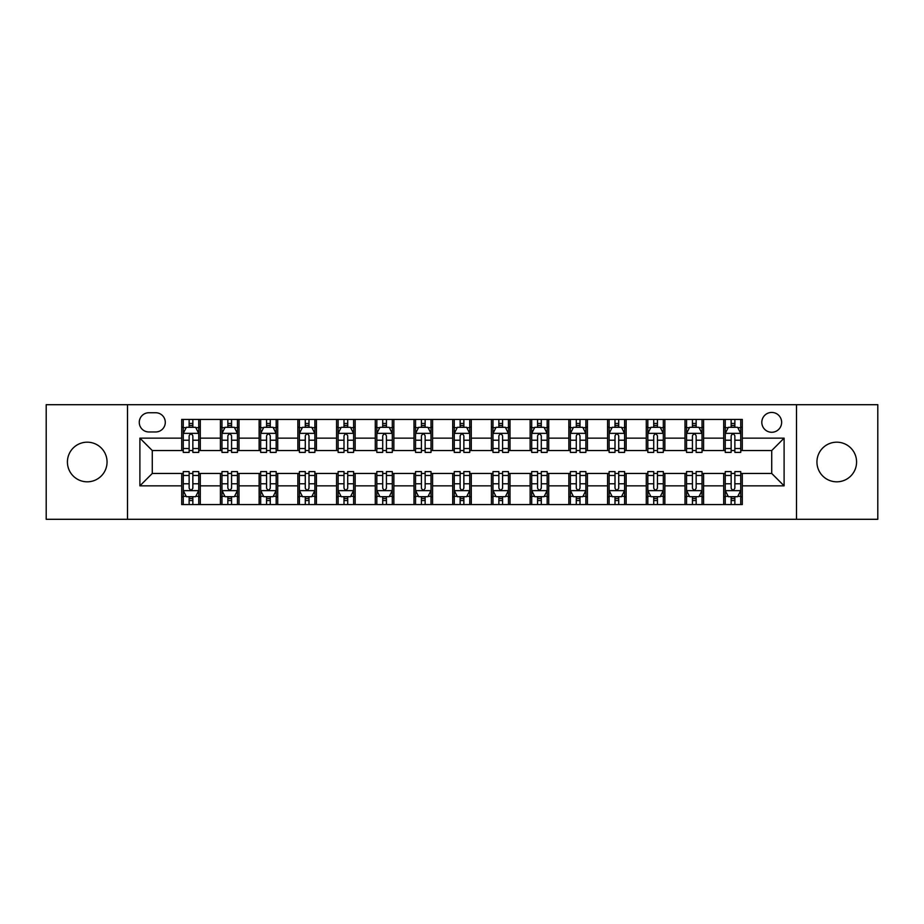 <?xml version="1.0" encoding="UTF-8"?>
<svg xmlns="http://www.w3.org/2000/svg" width="924" height="924" viewBox="0 0 924 924"><rect width="100%" height="100%" fill="white"/><g stroke="black" fill="none" stroke-linecap="round" stroke-linejoin="round"><path stroke-width="1.39" d="M836.763 442.18A19.82 19.82 0 0 0 816.943 462A19.82 19.82 0 0 0 836.763 481.82A19.82 19.82 0 0 0 856.583 462A19.82 19.82 0 0 0 836.763 442.18M87.237 442.18A19.82 19.82 0 0 0 67.417 462A19.82 19.82 0 0 0 87.237 481.82A19.82 19.82 0 0 0 107.057 462A19.82 19.82 0 0 0 87.237 442.18M771.725 412.439A9.91 9.91 0 0 0 761.815 422.36A9.91 9.91 0 0 0 771.725 432.27A9.91 9.91 0 0 0 781.635 422.36A9.91 9.91 0 0 0 771.725 412.439M796.5 519.3L877.8 519.3L877.8 404.7L796.5 404.7L796.5 519.3L127.5 519.3L127.5 404.7L46.2 404.7L46.2 519.3L127.5 519.3M148.868 431.958L155.682 431.958A9.598 9.598 0 0 0 165.292 422.36A9.598 9.598 0 0 0 155.682 412.751L148.868 412.751A9.598 9.598 0 0 0 139.27 422.36A9.598 9.598 0 0 0 148.868 431.958M796.5 404.7L127.5 404.7M181.705 485.851L139.894 485.851L139.894 438.149L181.705 438.149L181.705 450.542L152.275 450.542L152.275 473.458L181.705 473.458L181.705 504.585L742.295 504.585L742.295 473.458L771.725 473.458L771.725 450.542L742.295 450.542L742.295 438.149L784.106 438.149L784.106 485.851L742.295 485.851M742.295 438.149L742.295 419.415L181.705 419.415L181.705 438.149M723.711 419.415L723.711 450.542L725.259 450.542M731.15 450.542L734.869 450.542M740.748 450.542L742.295 450.542M723.711 450.542L702.032 450.542M684.996 419.415L684.996 450.542L686.544 450.542M692.434 450.542L696.153 450.542M684.996 450.542L663.317 450.542M646.28 419.415L646.28 450.542L647.828 450.542M653.718 450.542L657.438 450.542M646.28 450.542L624.601 450.542M607.565 419.415L607.565 450.542L609.112 450.542M615.003 450.542L618.722 450.542M607.565 450.542L585.885 450.542M568.849 419.415L568.849 450.542L570.397 450.542M576.287 450.542L580.006 450.542M568.849 450.542L547.17 450.542M530.133 419.415L530.133 450.542L531.693 450.542M537.572 450.542L541.291 450.542M530.133 450.542L508.454 450.542M491.418 419.415L491.418 450.542L492.977 450.542M498.856 450.542L502.575 450.542M491.418 450.542L469.738 450.542M452.714 419.415L452.714 450.542L454.262 450.542M460.14 450.542L463.86 450.542M452.714 450.542L431.023 450.542M413.998 419.415L413.998 450.542L415.546 450.542M421.425 450.542L425.144 450.542M413.998 450.542L392.307 450.542M375.283 419.415L375.283 450.542L376.83 450.542M382.709 450.542L386.428 450.542M375.283 450.542L353.603 450.542M336.567 419.415L336.567 450.542L338.115 450.542M343.994 450.542L347.713 450.542M336.567 450.542L314.888 450.542M297.851 419.415L297.851 450.542L299.399 450.542M305.278 450.542L308.997 450.542M297.851 450.542L276.172 450.542M259.136 419.415L259.136 450.542L260.683 450.542M266.562 450.542L270.282 450.542M259.136 450.542L237.456 450.542M220.42 419.415L220.42 450.542L221.968 450.542M227.847 450.542L231.566 450.542M220.42 450.542L198.741 450.542M181.705 450.542L183.252 450.542M189.131 450.542L192.85 450.542M181.705 473.458L183.252 473.458M189.131 473.458L192.85 473.458M198.741 473.458L200.289 473.458L200.289 504.585M221.968 473.458L200.289 473.458M227.847 473.458L231.566 473.458M237.456 473.458L239.004 473.458L239.004 504.585M260.683 473.458L239.004 473.458M266.562 473.458L270.282 473.458M276.172 473.458L277.72 473.458L277.72 504.585M299.399 473.458L277.72 473.458M305.278 473.458L308.997 473.458M314.888 473.458L316.435 473.458L316.435 504.585M338.115 473.458L316.435 473.458M343.994 473.458L347.713 473.458M353.603 473.458L355.151 473.458L355.151 504.585M376.83 473.458L355.151 473.458M382.709 473.458L386.428 473.458M392.307 473.458L393.867 473.458L393.867 504.585M415.546 473.458L393.867 473.458M421.425 473.458L425.144 473.458M431.023 473.458L432.582 473.458L432.582 504.585M454.262 473.458L432.582 473.458M460.14 473.458L463.86 473.458M469.738 473.458L471.286 473.458L471.286 504.585M492.977 473.458L471.286 473.458M498.856 473.458L502.575 473.458M508.454 473.458L510.002 473.458L510.002 504.585M531.693 473.458L510.002 473.458M537.572 473.458L541.291 473.458M547.17 473.458L548.717 473.458L548.717 504.585M570.397 473.458L548.717 473.458M576.287 473.458L580.006 473.458M585.885 473.458L587.433 473.458L587.433 504.585M609.112 473.458L587.433 473.458M615.003 473.458L618.722 473.458M624.601 473.458L626.149 473.458L626.149 504.585M647.828 473.458L626.149 473.458M653.718 473.458L657.438 473.458M663.317 473.458L664.864 473.458L664.864 504.585M686.544 473.458L664.864 473.458M692.434 473.458L696.153 473.458M702.032 473.458L703.58 473.458L703.58 504.585M725.259 473.458L703.58 473.458M731.15 473.458L734.869 473.458M740.748 473.458L742.295 473.458M200.289 419.415L200.289 450.542M181.705 427.154L183.252 427.154M189.131 427.154L192.85 427.154M198.741 427.154L200.289 427.154M181.705 496.846L183.252 496.846M189.131 496.846L192.85 496.846M198.741 496.846L200.289 496.846M220.42 473.458L220.42 504.585M239.004 419.415L239.004 450.542M220.42 427.154L221.968 427.154M227.847 427.154L231.566 427.154M237.456 427.154L239.004 427.154M220.42 496.846L221.968 496.846M227.847 496.846L231.566 496.846M237.456 496.846L239.004 496.846M259.136 473.458L259.136 504.585M259.136 496.846L260.683 496.846M266.562 496.846L270.282 496.846M276.172 496.846L277.72 496.846M277.72 419.415L277.72 450.542M259.136 427.154L260.683 427.154M266.562 427.154L270.282 427.154M276.172 427.154L277.72 427.154M297.851 473.458L297.851 504.585M297.851 496.846L299.399 496.846M305.278 496.846L308.997 496.846M314.888 496.846L316.435 496.846M316.435 419.415L316.435 450.542M297.851 427.154L299.399 427.154M305.278 427.154L308.997 427.154M314.888 427.154L316.435 427.154M336.567 473.458L336.567 504.585M336.567 496.846L338.115 496.846M343.994 496.846L347.713 496.846M353.603 496.846L355.151 496.846M355.151 419.415L355.151 450.542M336.567 427.154L338.115 427.154M343.994 427.154L347.713 427.154M353.603 427.154L355.151 427.154M375.283 473.458L375.283 504.585M375.283 496.846L376.83 496.846M382.709 496.846L386.428 496.846M392.307 496.846L393.867 496.846M393.867 419.415L393.867 450.542M375.283 427.154L376.83 427.154M382.709 427.154L386.428 427.154M392.307 427.154L393.867 427.154M413.998 473.458L413.998 504.585M413.998 496.846L415.546 496.846M421.425 496.846L425.144 496.846M431.023 496.846L432.582 496.846M432.582 419.415L432.582 450.542M413.998 427.154L415.546 427.154M421.425 427.154L425.144 427.154M431.023 427.154L432.582 427.154M452.714 473.458L452.714 504.585M452.714 496.846L454.262 496.846M460.14 496.846L463.86 496.846M469.738 496.846L471.286 496.846M471.286 419.415L471.286 450.542M452.714 427.154L454.262 427.154M460.14 427.154L463.86 427.154M469.738 427.154L471.286 427.154M491.418 473.458L491.418 504.585M491.418 496.846L492.977 496.846M498.856 496.846L502.575 496.846M508.454 496.846L510.002 496.846M510.002 419.415L510.002 450.542M491.418 427.154L492.977 427.154M498.856 427.154L502.575 427.154M508.454 427.154L510.002 427.154M530.133 473.458L530.133 504.585M530.133 496.846L531.693 496.846M537.572 496.846L541.291 496.846M547.17 496.846L548.717 496.846M548.717 419.415L548.717 450.542M530.133 427.154L531.693 427.154M537.572 427.154L541.291 427.154M547.17 427.154L548.717 427.154M568.849 473.458L568.849 504.585M568.849 496.846L570.397 496.846M576.287 496.846L580.006 496.846M585.885 496.846L587.433 496.846M587.433 419.415L587.433 450.542M568.849 427.154L570.397 427.154M576.287 427.154L580.006 427.154M585.885 427.154L587.433 427.154M607.565 473.458L607.565 504.585M607.565 496.846L609.112 496.846M615.003 496.846L618.722 496.846M624.601 496.846L626.149 496.846M626.149 419.415L626.149 450.542M607.565 427.154L609.112 427.154M615.003 427.154L618.722 427.154M624.601 427.154L626.149 427.154M646.28 473.458L646.28 504.585M646.28 496.846L647.828 496.846M653.718 496.846L657.438 496.846M663.317 496.846L664.864 496.846M664.864 419.415L664.864 450.542M646.28 427.154L647.828 427.154M653.718 427.154L657.438 427.154M663.317 427.154L664.864 427.154M684.996 473.458L684.996 504.585M684.996 496.846L686.544 496.846M692.434 496.846L696.153 496.846M702.032 496.846L703.58 496.846M703.58 419.415L703.58 450.542M684.996 427.154L686.544 427.154M692.434 427.154L696.153 427.154M702.032 427.154L703.58 427.154M723.711 473.458L723.711 504.585M723.711 496.846L725.259 496.846M731.15 496.846L734.869 496.846M740.748 496.846L742.295 496.846M723.711 427.154L725.259 427.154M731.15 427.154L734.869 427.154M740.748 427.154L742.295 427.154M152.275 450.542L139.894 438.149M152.275 473.458L139.894 485.851M784.106 438.149L771.725 450.542M784.106 485.851L771.725 473.458M192.85 423.435L189.131 423.435M198.741 448.521L192.85 448.521L192.85 452.402L198.741 452.402L198.741 433.506L195.645 427.315L186.348 427.315L183.252 433.506L183.252 452.402L189.131 452.402L189.131 448.521L183.252 448.521M183.252 433.506L183.252 419.415M198.741 433.506L198.741 419.415M189.131 427.315L189.131 419.415M192.85 419.415L192.85 427.315M192.85 448.521L192.85 435.828C191.615 433.437 190.379 433.437 189.131 435.828L189.131 448.521M189.131 500.565L192.85 500.565M183.252 475.479L189.131 475.479L189.131 471.598L183.252 471.598L183.252 490.494L186.348 496.685L195.645 496.685L198.741 490.494L198.741 471.598L192.85 471.598L192.85 475.479L198.741 475.479M198.741 490.494L198.741 504.585M183.252 490.494L183.252 504.585M192.85 496.685L192.85 504.585M189.131 504.585L189.131 496.685M189.131 475.479L189.131 488.172C190.379 490.563 191.615 490.563 192.85 488.172L192.85 475.479M231.566 423.435L227.847 423.435M237.456 448.521L231.566 448.521L231.566 452.402L237.456 452.402L237.456 433.506L234.361 427.315L225.063 427.315L221.968 433.506L221.968 452.402L227.847 452.402L227.847 448.521L221.968 448.521M221.968 433.506L221.968 419.415M237.456 433.506L237.456 419.415M227.847 427.315L227.847 419.415M231.566 419.415L231.566 427.315M231.566 448.521L231.566 435.828C230.33 433.437 229.094 433.437 227.847 435.828L227.847 448.521M270.282 423.435L266.562 423.435M276.172 448.521L270.282 448.521L270.282 452.402L276.172 452.402L276.172 433.506L273.065 427.315L263.779 427.315L260.683 433.506L260.683 452.402L266.562 452.402L266.562 448.521L260.683 448.521M260.683 433.506L260.683 419.415M276.172 433.506L276.172 419.415M266.562 427.315L266.562 419.415M270.282 419.415L270.282 427.315M270.282 448.521L270.282 435.828C269.046 433.437 267.81 433.437 266.562 435.828L266.562 448.521M308.997 423.435L305.278 423.435M314.888 448.521L308.997 448.521L308.997 452.402L314.888 452.402L314.888 433.506L311.781 427.315L302.494 427.315L299.399 433.506L299.399 452.402L305.278 452.402L305.278 448.521L299.399 448.521M299.399 433.506L299.399 419.415M314.888 433.506L314.888 419.415M305.278 427.315L305.278 419.415M308.997 419.415L308.997 427.315M308.997 448.521L308.997 435.828C307.761 433.437 306.525 433.437 305.278 435.828L305.278 448.521M227.847 500.565L231.566 500.565M221.968 475.479L227.847 475.479L227.847 471.598L221.968 471.598L221.968 490.494L225.063 496.685L234.361 496.685L237.456 490.494L237.456 471.598L231.566 471.598L231.566 475.479L237.456 475.479M237.456 490.494L237.456 504.585M221.968 490.494L221.968 504.585M231.566 496.685L231.566 504.585M227.847 504.585L227.847 496.685M227.847 475.479L227.847 488.172C229.083 490.563 230.33 490.563 231.566 488.172L231.566 475.479M266.562 500.565L270.282 500.565M260.683 475.479L266.562 475.479L266.562 471.598L260.683 471.598L260.683 490.494L263.779 496.685L273.065 496.685L276.172 490.494L276.172 471.598L270.282 471.598L270.282 475.479L276.172 475.479M276.172 490.494L276.172 504.585M260.683 490.494L260.683 504.585M270.282 496.685L270.282 504.585M266.562 504.585L266.562 496.685M266.562 475.479L266.562 488.172C267.798 490.563 269.046 490.563 270.282 488.172L270.282 475.479M305.278 500.565L308.997 500.565M299.399 475.479L305.278 475.479L305.278 471.598L299.399 471.598L299.399 490.494L302.494 496.685L311.781 496.685L314.888 490.494L314.888 471.598L308.997 471.598L308.997 475.479L314.888 475.479M314.888 490.494L314.888 504.585M299.399 490.494L299.399 504.585M308.997 496.685L308.997 504.585M305.278 504.585L305.278 496.685M305.278 475.479L305.278 488.172C306.514 490.563 307.761 490.563 308.997 488.172L308.997 475.479M347.713 423.435L343.994 423.435M353.603 448.521L347.713 448.521L347.713 452.402L353.603 452.402L353.603 433.506L350.496 427.315L341.21 427.315L338.115 433.506L338.115 452.402L343.994 452.402L343.994 448.521L338.115 448.521M338.115 433.506L338.115 419.415M353.603 433.506L353.603 419.415M343.994 427.315L343.994 419.415M347.713 419.415L347.713 427.315M347.713 448.521L347.713 435.828C346.477 433.437 345.241 433.437 343.994 435.828L343.994 448.521M343.994 500.565L347.713 500.565M338.115 475.479L343.994 475.479L343.994 471.598L338.115 471.598L338.115 490.494L341.21 496.685L350.496 496.685L353.603 490.494L353.603 471.598L347.713 471.598L347.713 475.479L353.603 475.479M353.603 490.494L353.603 504.585M338.115 490.494L338.115 504.585M347.713 496.685L347.713 504.585M343.994 504.585L343.994 496.685M343.994 475.479L343.994 488.172C345.229 490.563 346.477 490.563 347.713 488.172L347.713 475.479M386.428 423.435L382.709 423.435M392.307 448.521L386.428 448.521L386.428 452.402L392.307 452.402L392.307 433.506L389.212 427.315L379.926 427.315L376.83 433.506L376.83 452.402L382.709 452.402L382.709 448.521L376.83 448.521M376.83 433.506L376.83 419.415M392.307 433.506L392.307 419.415M382.709 427.315L382.709 419.415M386.428 419.415L386.428 427.315M386.428 448.521L386.428 435.828C385.192 433.437 383.957 433.437 382.709 435.828L382.709 448.521M425.144 423.435L421.425 423.435M431.023 448.521L425.144 448.521L425.144 452.402L431.023 452.402L431.023 433.506L427.928 427.315L418.641 427.315L415.546 433.506L415.546 452.402L421.425 452.402L421.425 448.521L415.546 448.521M415.546 433.506L415.546 419.415M431.023 433.506L431.023 419.415M421.425 427.315L421.425 419.415M425.144 419.415L425.144 427.315M425.144 448.521L425.144 435.828C423.908 433.437 422.672 433.437 421.425 435.828L421.425 448.521M463.86 423.435L460.14 423.435M469.738 448.521L463.86 448.521L463.86 452.402L469.738 452.402L469.738 433.506L466.643 427.315L457.357 427.315L454.262 433.506L454.262 452.402L460.14 452.402L460.14 448.521L454.262 448.521M454.262 433.506L454.262 419.415M469.738 433.506L469.738 419.415M460.14 427.315L460.14 419.415M463.86 419.415L463.86 427.315M463.86 448.521L463.86 435.828C462.624 433.437 461.388 433.437 460.14 435.828L460.14 448.521M502.575 423.435L498.856 423.435M508.454 448.521L502.575 448.521L502.575 452.402L508.454 452.402L508.454 433.506L505.359 427.315L496.072 427.315L492.977 433.506L492.977 452.402L498.856 452.402L498.856 448.521L492.977 448.521M492.977 433.506L492.977 419.415M508.454 433.506L508.454 419.415M498.856 427.315L498.856 419.415M502.575 419.415L502.575 427.315M502.575 448.521L502.575 435.828C501.339 433.437 500.092 433.437 498.856 435.828L498.856 448.521M541.291 423.435L537.572 423.435M547.17 448.521L541.291 448.521L541.291 452.402L547.17 452.402L547.17 433.506L544.074 427.315L534.788 427.315L531.693 433.506L531.693 452.402L537.572 452.402L537.572 448.521L531.693 448.521M531.693 433.506L531.693 419.415M547.17 433.506L547.17 419.415M537.572 427.315L537.572 419.415M541.291 419.415L541.291 427.315M541.291 448.521L541.291 435.828C540.055 433.437 538.808 433.437 537.572 435.828L537.572 448.521M382.709 500.565L386.428 500.565M376.83 475.479L382.709 475.479L382.709 471.598L376.83 471.598L376.83 490.494L379.926 496.685L389.212 496.685L392.307 490.494L392.307 471.598L386.428 471.598L386.428 475.479L392.307 475.479M392.307 490.494L392.307 504.585M376.83 490.494L376.83 504.585M386.428 496.685L386.428 504.585M382.709 504.585L382.709 496.685M382.709 475.479L382.709 488.172C383.945 490.563 385.192 490.563 386.428 488.172L386.428 475.479M421.425 500.565L425.144 500.565M415.546 475.479L421.425 475.479L421.425 471.598L415.546 471.598L415.546 490.494L418.641 496.685L427.928 496.685L431.023 490.494L431.023 471.598L425.144 471.598L425.144 475.479L431.023 475.479M431.023 490.494L431.023 504.585M415.546 490.494L415.546 504.585M425.144 496.685L425.144 504.585M421.425 504.585L421.425 496.685M421.425 475.479L421.425 488.172C422.661 490.563 423.908 490.563 425.144 488.172L425.144 475.479M460.14 500.565L463.86 500.565M454.262 475.479L460.14 475.479L460.14 471.598L454.262 471.598L454.262 490.494L457.357 496.685L466.643 496.685L469.738 490.494L469.738 471.598L463.86 471.598L463.86 475.479L469.738 475.479M469.738 490.494L469.738 504.585M454.262 490.494L454.262 504.585M463.86 496.685L463.86 504.585M460.14 504.585L460.14 496.685M460.14 475.479L460.14 488.172C461.376 490.563 462.612 490.563 463.86 488.172L463.86 475.479M498.856 500.565L502.575 500.565M492.977 475.479L498.856 475.479L498.856 471.598L492.977 471.598L492.977 490.494L496.072 496.685L505.359 496.685L508.454 490.494L508.454 471.598L502.575 471.598L502.575 475.479L508.454 475.479M508.454 490.494L508.454 504.585M492.977 490.494L492.977 504.585M502.575 496.685L502.575 504.585M498.856 504.585L498.856 496.685M498.856 475.479L498.856 488.172C500.092 490.563 501.328 490.563 502.575 488.172L502.575 475.479M537.572 500.565L541.291 500.565M531.693 475.479L537.572 475.479L537.572 471.598L531.693 471.598L531.693 490.494L534.788 496.685L544.074 496.685L547.17 490.494L547.17 471.598L541.291 471.598L541.291 475.479L547.17 475.479M547.17 490.494L547.17 504.585M531.693 490.494L531.693 504.585M541.291 496.685L541.291 504.585M537.572 504.585L537.572 496.685M537.572 475.479L537.572 488.172C538.808 490.563 540.043 490.563 541.291 488.172L541.291 475.479M580.006 423.435L576.287 423.435M585.885 448.521L580.006 448.521L580.006 452.402L585.885 452.402L585.885 433.506L582.79 427.315L573.504 427.315L570.397 433.506L570.397 452.402L576.287 452.402L576.287 448.521L570.397 448.521M570.397 433.506L570.397 419.415M585.885 433.506L585.885 419.415M576.287 427.315L576.287 419.415M580.006 419.415L580.006 427.315M580.006 448.521L580.006 435.828C578.771 433.437 577.523 433.437 576.287 435.828L576.287 448.521M576.287 500.565L580.006 500.565M570.397 475.479L576.287 475.479L576.287 471.598L570.397 471.598L570.397 490.494L573.504 496.685L582.79 496.685L585.885 490.494L585.885 471.598L580.006 471.598L580.006 475.479L585.885 475.479M585.885 490.494L585.885 504.585M570.397 490.494L570.397 504.585M580.006 496.685L580.006 504.585M576.287 504.585L576.287 496.685M576.287 475.479L576.287 488.172C577.523 490.563 578.759 490.563 580.006 488.172L580.006 475.479M618.722 423.435L615.003 423.435M624.601 448.521L618.722 448.521L618.722 452.402L624.601 452.402L624.601 433.506L621.506 427.315L612.219 427.315L609.112 433.506L609.112 452.402L615.003 452.402L615.003 448.521L609.112 448.521M609.112 433.506L609.112 419.415M624.601 433.506L624.601 419.415M615.003 427.315L615.003 419.415M618.722 419.415L618.722 427.315M618.722 448.521L618.722 435.828C617.486 433.437 616.239 433.437 615.003 435.828L615.003 448.521M615.003 500.565L618.722 500.565M609.112 475.479L615.003 475.479L615.003 471.598L609.112 471.598L609.112 490.494L612.219 496.685L621.506 496.685L624.601 490.494L624.601 471.598L618.722 471.598L618.722 475.479L624.601 475.479M624.601 490.494L624.601 504.585M609.112 490.494L609.112 504.585M618.722 496.685L618.722 504.585M615.003 504.585L615.003 496.685M615.003 475.479L615.003 488.172C616.239 490.563 617.475 490.563 618.722 488.172L618.722 475.479M657.438 423.435L653.718 423.435M663.317 448.521L657.438 448.521L657.438 452.402L663.317 452.402L663.317 433.506L660.221 427.315L650.935 427.315L647.828 433.506L647.828 452.402L653.718 452.402L653.718 448.521L647.828 448.521M647.828 433.506L647.828 419.415M663.317 433.506L663.317 419.415M653.718 427.315L653.718 419.415M657.438 419.415L657.438 427.315M657.438 448.521L657.438 435.828C656.202 433.437 654.954 433.437 653.718 435.828L653.718 448.521M653.718 500.565L657.438 500.565M647.828 475.479L653.718 475.479L653.718 471.598L647.828 471.598L647.828 490.494L650.935 496.685L660.221 496.685L663.317 490.494L663.317 471.598L657.438 471.598L657.438 475.479L663.317 475.479M663.317 490.494L663.317 504.585M647.828 490.494L647.828 504.585M657.438 496.685L657.438 504.585M653.718 504.585L653.718 496.685M653.718 475.479L653.718 488.172C654.954 490.563 656.19 490.563 657.438 488.172L657.438 475.479M696.153 423.435L692.434 423.435M702.032 448.521L696.153 448.521L696.153 452.402L702.032 452.402L702.032 433.506L698.937 427.315L689.639 427.315L686.544 433.506L686.544 452.402L692.434 452.402L692.434 448.521L686.544 448.521M686.544 433.506L686.544 419.415M702.032 433.506L702.032 419.415M692.434 427.315L692.434 419.415M696.153 419.415L696.153 427.315M696.153 448.521L696.153 435.828C694.917 433.437 693.67 433.437 692.434 435.828L692.434 448.521M692.434 500.565L696.153 500.565M686.544 475.479L692.434 475.479L692.434 471.598L686.544 471.598L686.544 490.494L689.639 496.685L698.937 496.685L702.032 490.494L702.032 471.598L696.153 471.598L696.153 475.479L702.032 475.479M702.032 490.494L702.032 504.585M686.544 490.494L686.544 504.585M696.153 496.685L696.153 504.585M692.434 504.585L692.434 496.685M692.434 475.479L692.434 488.172C693.67 490.563 694.906 490.563 696.153 488.172L696.153 475.479M734.869 423.435L731.15 423.435M740.748 448.521L734.869 448.521L734.869 452.402L740.748 452.402L740.748 433.506L737.652 427.315L728.355 427.315L725.259 433.506L725.259 452.402L731.15 452.402L731.15 448.521L725.259 448.521M725.259 433.506L725.259 419.415M740.748 433.506L740.748 419.415M731.15 427.315L731.15 419.415M734.869 419.415L734.869 427.315M734.869 448.521L734.869 435.828C733.621 433.437 732.386 433.437 731.15 435.828L731.15 448.521M731.15 500.565L734.869 500.565M725.259 475.479L731.15 475.479L731.15 471.598L725.259 471.598L725.259 490.494L728.355 496.685L737.652 496.685L740.748 490.494L740.748 471.598L734.869 471.598L734.869 475.479L740.748 475.479M740.748 490.494L740.748 504.585M725.259 490.494L725.259 504.585M734.869 496.685L734.869 504.585M731.15 504.585L731.15 496.685M731.15 475.479L731.15 488.172C732.386 490.563 733.621 490.563 734.869 488.172L734.869 475.479M220.42 485.851L200.289 485.851M220.42 438.149L200.289 438.149M259.136 438.149L239.004 438.149M259.136 485.851L239.004 485.851M297.851 438.149L277.72 438.149M297.851 485.851L277.72 485.851M336.567 438.149L316.435 438.149M336.567 485.851L316.435 485.851M375.283 438.149L355.151 438.149M375.283 485.851L355.151 485.851M413.998 438.149L393.867 438.149M413.998 485.851L393.867 485.851M452.714 438.149L432.582 438.149M452.714 485.851L432.582 485.851M491.418 438.149L471.286 438.149M491.418 485.851L471.286 485.851M530.133 438.149L510.002 438.149M530.133 485.851L510.002 485.851M568.849 438.149L548.717 438.149M568.849 485.851L548.717 485.851M607.565 438.149L587.433 438.149M607.565 485.851L587.433 485.851M646.28 438.149L626.149 438.149M646.28 485.851L626.149 485.851M684.996 438.149L664.864 438.149M684.996 485.851L664.864 485.851M723.711 438.149L703.58 438.149M723.711 485.851L703.58 485.851M198.66 433.356L183.333 433.356M183.252 427.685L186.163 427.685M195.83 427.685L198.741 427.685M189.131 440.217L183.252 440.217M198.741 440.217L192.85 440.217M192.85 425.41L189.131 425.41M183.333 490.644L198.66 490.644M198.741 496.315L195.83 496.315M186.163 496.315L183.252 496.315M192.85 483.783L198.741 483.783M183.252 483.783L189.131 483.783M189.131 498.59L192.85 498.59M237.376 433.356L222.049 433.356M221.968 427.685L224.879 427.685M234.546 427.685L237.456 427.685M227.847 440.217L221.968 440.217M237.456 440.217L231.566 440.217M231.566 425.41L227.847 425.41M276.091 433.356L260.764 433.356M260.683 427.685L263.594 427.685M273.261 427.685L276.172 427.685M266.562 440.217L260.683 440.217M276.172 440.217L270.282 440.217M270.282 425.41L266.562 425.41M314.807 433.356L299.468 433.356M299.399 427.685L302.31 427.685M311.977 427.685L314.888 427.685M305.278 440.217L299.399 440.217M314.888 440.217L308.997 440.217M308.997 425.41L305.278 425.41M222.049 490.644L237.376 490.644M237.456 496.315L234.546 496.315M224.879 496.315L221.968 496.315M231.566 483.783L237.456 483.783M221.968 483.783L227.847 483.783M227.847 498.59L231.566 498.59M260.764 490.644L276.091 490.644M276.172 496.315L273.261 496.315M263.594 496.315L260.683 496.315M270.282 483.783L276.172 483.783M260.683 483.783L266.562 483.783M266.562 498.59L270.282 498.59M299.468 490.644L314.807 490.644M314.888 496.315L311.977 496.315M302.31 496.315L299.399 496.315M308.997 483.783L314.888 483.783M299.399 483.783L305.278 483.783M305.278 498.59L308.997 498.59M353.522 433.356L338.184 433.356M338.115 427.685L341.025 427.685M350.681 427.685L353.603 427.685M343.994 440.217L338.115 440.217M353.603 440.217L347.713 440.217M347.713 425.41L343.994 425.41M338.184 490.644L353.522 490.644M353.603 496.315L350.681 496.315M341.025 496.315L338.115 496.315M347.713 483.783L353.603 483.783M338.115 483.783L343.994 483.783M343.994 498.59L347.713 498.59M392.238 433.356L376.9 433.356M376.83 427.685L379.741 427.685M389.397 427.685L392.307 427.685M382.709 440.217L376.83 440.217M392.307 440.217L386.428 440.217M386.428 425.41L382.709 425.41M430.954 433.356L415.615 433.356M415.546 427.685L418.457 427.685M428.112 427.685L431.023 427.685M421.425 440.217L415.546 440.217M431.023 440.217L425.144 440.217M425.144 425.41L421.425 425.41M469.669 433.356L454.331 433.356M454.262 427.685L457.172 427.685M466.828 427.685L469.738 427.685M460.14 440.217L454.262 440.217M469.738 440.217L463.86 440.217M463.86 425.41L460.14 425.41M508.385 433.356L493.046 433.356M492.977 427.685L495.888 427.685M505.543 427.685L508.454 427.685M498.856 440.217L492.977 440.217M508.454 440.217L502.575 440.217M502.575 425.41L498.856 425.41M547.1 433.356L531.762 433.356M531.693 427.685L534.603 427.685M544.259 427.685L547.17 427.685M537.572 440.217L531.693 440.217M547.17 440.217L541.291 440.217M541.291 425.41L537.572 425.41M376.9 490.644L392.238 490.644M392.307 496.315L389.397 496.315M379.741 496.315L376.83 496.315M386.428 483.783L392.307 483.783M376.83 483.783L382.709 483.783M382.709 498.59L386.428 498.59M415.615 490.644L430.954 490.644M431.023 496.315L428.112 496.315M418.457 496.315L415.546 496.315M425.144 483.783L431.023 483.783M415.546 483.783L421.425 483.783M421.425 498.59L425.144 498.59M454.331 490.644L469.669 490.644M469.738 496.315L466.828 496.315M457.172 496.315L454.262 496.315M463.86 483.783L469.738 483.783M454.262 483.783L460.14 483.783M460.14 498.59L463.86 498.59M493.046 490.644L508.385 490.644M508.454 496.315L505.543 496.315M495.888 496.315L492.977 496.315M502.575 483.783L508.454 483.783M492.977 483.783L498.856 483.783M498.856 498.59L502.575 498.59M531.762 490.644L547.1 490.644M547.17 496.315L544.259 496.315M534.603 496.315L531.693 496.315M541.291 483.783L547.17 483.783M531.693 483.783L537.572 483.783M537.572 498.59L541.291 498.59M585.816 433.356L570.478 433.356M570.397 427.685L573.319 427.685M582.975 427.685L585.885 427.685M576.287 440.217L570.397 440.217M585.885 440.217L580.006 440.217M580.006 425.41L576.287 425.41M570.478 490.644L585.816 490.644M585.885 496.315L582.975 496.315M573.319 496.315L570.397 496.315M580.006 483.783L585.885 483.783M570.397 483.783L576.287 483.783M576.287 498.59L580.006 498.59M624.532 433.356L609.193 433.356M609.112 427.685L612.023 427.685M621.69 427.685L624.601 427.685M615.003 440.217L609.112 440.217M624.601 440.217L618.722 440.217M618.722 425.41L615.003 425.41M609.193 490.644L624.532 490.644M624.601 496.315L621.69 496.315M612.023 496.315L609.112 496.315M618.722 483.783L624.601 483.783M609.112 483.783L615.003 483.783M615.003 498.59L618.722 498.59M663.236 433.356L647.909 433.356M647.828 427.685L650.739 427.685M660.406 427.685L663.317 427.685M653.718 440.217L647.828 440.217M663.317 440.217L657.438 440.217M657.438 425.41L653.718 425.41M647.909 490.644L663.236 490.644M663.317 496.315L660.406 496.315M650.739 496.315L647.828 496.315M657.438 483.783L663.317 483.783M647.828 483.783L653.718 483.783M653.718 498.59L657.438 498.59M701.951 433.356L686.624 433.356M686.544 427.685L689.454 427.685M699.121 427.685L702.032 427.685M692.434 440.217L686.544 440.217M702.032 440.217L696.153 440.217M696.153 425.41L692.434 425.41M686.624 490.644L701.951 490.644M702.032 496.315L699.121 496.315M689.454 496.315L686.544 496.315M696.153 483.783L702.032 483.783M686.544 483.783L692.434 483.783M692.434 498.59L696.153 498.59M740.667 433.356L725.34 433.356M725.259 427.685L728.17 427.685M737.837 427.685L740.748 427.685M731.15 440.217L725.259 440.217M740.748 440.217L734.869 440.217M734.869 425.41L731.15 425.41M725.34 490.644L740.667 490.644M740.748 496.315L737.837 496.315M728.17 496.315L725.259 496.315M734.869 483.783L740.748 483.783M725.259 483.783L731.15 483.783M731.15 498.59L734.869 498.59"/></g></svg>
